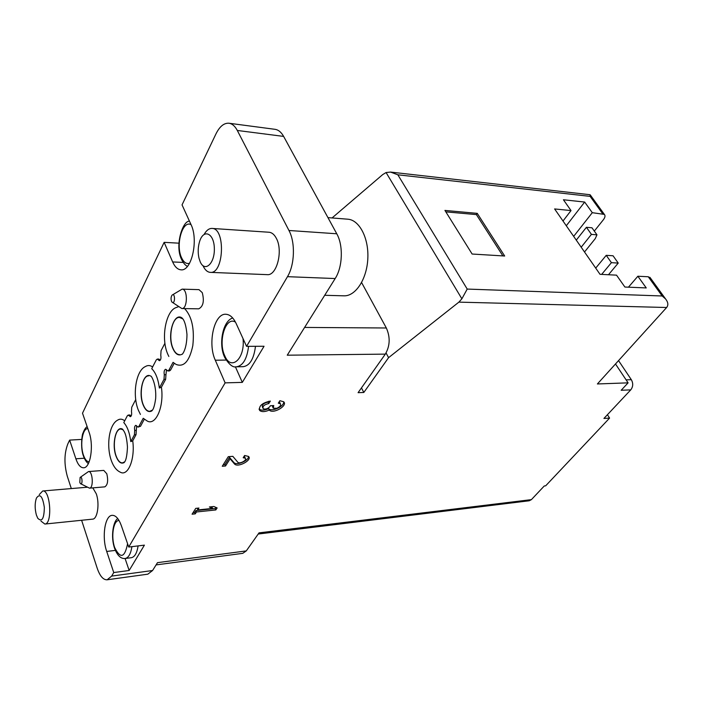 <?xml version="1.0" encoding="UTF-8"?>
<svg xmlns="http://www.w3.org/2000/svg" width="703" height="703" viewBox="0 0 703 703"><rect width="100%" height="100%" fill="white"/><g stroke="black" fill="none" stroke-linecap="round" stroke-linejoin="round"><path stroke-width="1.05" d="M477.249 213.361L444.937 210.425L472.126 254.029L504.675 256.015L477.249 213.361L476.379 214.6L445.834 211.858M594.307 231.094L603.367 219.758C605.125 217.429 605.459 215.645 604.369 214.406L592.295 212.684L584.668 202.051L563.428 199.766L571.029 210.575L554.614 208.94L600.019 274.311L616.522 275.154L624.897 287.035L646.25 287.922L637.867 276.235L628.447 287.184M650.337 277.896L648.263 276.762L637.867 276.235M592.295 212.684L573.666 236.375M562.998 221.014L571.029 210.575M590.116 196.374L590.045 194.722L390.56 172.077L397.836 174.801L590.116 196.374L602.664 213.721M212.016 228.431L269.038 232.245C271.92 232.508 274.363 234.547 276.358 238.361C283.283 250.778 276.762 275.998 267.193 274.645L210.311 272.369C223.906 274.179 225.76 228.167 212.016 228.431C209.063 228.343 206.445 230.32 204.169 234.345M92.805 487.873L96.267 493.787C99.808 503.533 97.506 519.183 92.594 519.148L44.851 524.051C52.699 524.122 50.414 489.42 42.707 490.984L39.28 494.578M361.606 282.571L386.342 327.993C390.402 337.185 390.06 345.902 385.323 354.127L287.246 355.191L335.173 278.546C342.651 267.149 343.442 245.409 336.763 233.774L283.634 136.408C281.27 132.19 278.406 129.827 275.04 129.326L228.976 123.236C224.011 122.876 219.67 126.435 215.962 133.895L182.042 204.881L191.023 224.573C198.747 239.925 191.55 271.49 181.005 269.82C177.666 269.557 174.88 266.929 172.648 261.947L164.142 242.342L82.506 413.197L89.017 432.055C94.017 445.438 90.494 468.101 83.587 467.776C80.529 467.767 77.954 464.771 75.871 458.795L69.641 440.104L67.857 443.848C64.193 453.347 64.008 464.138 67.295 476.23L71.311 488.567M113.745 572.55L106.715 551.451C101.654 537.233 104.852 515.475 112.155 515.334C115.714 515.22 118.772 518.673 121.347 525.677L128.728 547.039L144.405 545.141L129.159 570.476L113.745 572.55L111.663 576.091L107.137 579.79C103.218 579.949 99.905 576.082 97.199 568.209L81.618 520.282M225.127 382.863L215.303 360.217C207.42 343.574 214.134 313.257 225.804 314.267C229.855 314.461 233.308 317.536 236.146 323.503L246.56 346.351L264.047 346.263L242.315 382.388L225.127 382.863L128.728 547.039M228.976 123.236C232.227 123.719 235.004 126.127 237.298 130.459L288.959 230.487C295.471 242.456 294.724 264.899 287.474 276.674L246.56 346.351M182.103 289.144L198.993 289.645L202.279 292.668C204.415 301.13 203.229 306.517 198.721 308.837L181.849 308.538C187.675 309.153 187.956 288.819 182.103 289.144L172.701 294.75M88.516 471.555L103.78 470.404L106.803 473.796C108.367 480.667 107.7 485.017 104.791 486.854L89.509 488.154C93.807 488.207 92.752 470.808 88.516 471.555L80.458 477.205M143.236 418.259L138.904 426.387L138.016 427.116L135.846 425.324C134.607 425.93 134.229 427.626 134.695 430.412L136.303 430.333L136.031 434.682L132.735 440.843C135.248 459.138 127.981 476.81 120.257 472.161C116.566 470.465 113.658 466.783 111.531 461.115C106.127 446.862 108.737 424.665 117.665 420.122C119.958 418.645 122.304 418.883 124.703 420.825M134.695 430.412L134.431 434.77L130.776 441.625C129.66 432.855 127.331 426.51 123.79 422.591L127.366 415.693L129.827 414.884L131.109 416.132M140.424 414.419L138.394 410.262C132.094 395.051 135.969 370.648 145.319 366.588C147.718 365.103 150.152 365.217 152.63 366.948M173.834 362.897L173.07 362.326L168.931 370.094L167.868 370.956L165.653 369.26C164.238 369.901 163.79 371.729 164.3 374.725L164.001 379.33L159.361 388.03C158.157 378.908 155.609 372.467 151.725 368.68L156.259 359.945L157.305 359.075L158.94 359.057L160.24 360.226M168.843 356.465L167.894 354.47C160.495 338.064 166.031 311.104 175.812 307.686L178.65 306.64M184.608 308.591C191.857 316.368 194.59 328.714 192.815 345.621C189.467 361.272 183.87 367.528 176.031 364.391L173.861 362.924M174.247 363.223L170.592 370.059L169.528 370.92L167.868 370.956M164.3 374.725L165.952 374.69L166.488 369.716M165.952 374.69L165.653 379.286L161.418 387.221C164.274 406.94 155.556 426.466 146.918 420.833L143.781 418.654M144.343 419.146L140.512 426.308L138.016 427.116M136.303 430.333L136.663 425.807M81.724 439.419L69.641 440.104M178.905 243.176L164.142 242.342M385.323 354.127L358.082 392.678L363.82 392.467L388.583 357.66L458.883 302.132L461.88 298.81L386.079 172.534L382.704 174.59L332.062 217.948M244.635 455.482L243.194 457.715L245.294 458.224C247.43 460.131 239.618 464.358 237.825 462.266L232.834 456.344L228.29 456.669L222.253 466.256L225.531 466.001L230.092 458.795L234.547 464.015C237.904 467.943 252.553 460.017 248.546 456.44L244.635 455.482M198.94 508.049L195.742 508.374L192.077 514.201L195.267 513.858L196.462 511.977L215.821 509.947L217.13 507.935L213.879 506.512L209.38 506.977L212.666 508.401L197.745 509.947L198.94 508.049M270.347 401.088C262.087 402.907 258.546 406.053 259.723 410.517C261.824 412.107 265.005 411.949 269.267 410.06L269.311 410.104C273.08 414.383 288.116 405.666 283.678 401.764L279.891 400.701L278.309 403.162L280.339 403.733C281.165 405.306 280.005 406.826 276.85 408.294L273.195 408.188L273.766 405.569L270.427 405.71L269.899 406.545C267.992 408.663 265.866 409.436 263.52 408.882L263.115 408.592C262.483 406.211 264.372 404.533 268.774 403.557L270.347 401.088M258.212 534.034L529.245 500.773L531.406 499.631L259.029 532.865L246.287 550.906L157.498 562.655L152.577 570.511L147.85 574.166L107.137 579.79M531.406 499.631L544.271 485.975L545.669 485.817L609.58 418.092L603.921 418.452L630.758 389.866L621.18 390.27L628.095 382.845L597.392 383.961L666.637 307.501C668.535 305.102 668.175 302.246 665.565 298.924L649.941 277.351M388.583 357.66L386.07 352.976M461.88 298.81L467.214 289.074L397.836 174.801M386.079 172.534L390.56 172.077M467.214 289.074L662.164 295.981L665.565 298.924M609.58 418.092L607.418 414.726M615.494 363.969L628.095 382.845M246.287 550.906L242.763 553.34L156.075 564.913M363.82 392.467L361.474 387.88M618.543 360.604L631.329 379.69C633.333 383.346 633.139 386.747 630.758 389.866M200.206 261.806C204.845 272.764 214.933 263.467 214.336 248.264C214.02 233.009 203.536 228.519 199.608 241.472C197.965 246.955 197.754 252.509 198.975 258.124L200.206 261.806M203.009 265.752C204.96 269.943 207.394 272.14 210.311 272.369M324.707 295.286L343.916 295.822C355.481 296.367 366.808 279.372 367.81 258.809C368.97 238.255 359.418 219.89 347.774 219.195L327.95 217.622M36.354 514.921L37.716 518.19C41.881 522.426 44.096 518.849 44.342 507.443C42.619 496.248 39.983 493.119 36.424 498.075C34.763 503.023 34.746 508.638 36.354 514.921M40.994 521.125L44.851 524.051M242.315 382.388L235.382 366.773M255.479 346.307C253.888 358.899 249.802 365.692 243.229 366.685L236.393 366.808C242.93 365.815 246.99 358.987 248.572 346.342M129.159 570.476L125.072 558.498M138.104 545.906C136.971 553.059 134.721 556.996 131.356 557.699L125.204 558.481C128.544 557.778 130.776 553.832 131.909 546.653M172.595 302.501L181.849 308.538M171.506 301.288L171.971 302.07C175.232 305.348 175.399 292.035 172.059 295.155C170.943 296.842 170.759 298.88 171.506 301.288M80.854 483.84L89.509 488.154M79.799 482.451L80.476 483.646C82.875 485.571 82.26 475.158 80.107 477.46L79.799 482.451M143.14 404.875C145.574 410.728 148.482 412.731 151.866 410.895C151.804 410.324 153.957 410.78 155.662 398.557C156.576 383.979 151.022 375.147 150.837 376.175C143.5 371.193 137.929 392.432 143.14 404.875M159.361 388.03L161.418 387.221M148.684 375.877C142.27 375.472 138.825 394.031 143.236 404.682C144.985 409.067 147.147 411.281 149.739 411.325L152.481 410.077M116.065 456.229C118.368 462.161 121.101 464.252 124.255 462.512C123.895 461.968 126.716 462.811 127.463 447.126C126.443 431.853 123.262 430.754 122.586 429.181C116.021 425.034 111.461 444.375 116.065 456.229M130.776 441.625L132.735 440.843M123.087 429.779L120.749 429.023C115.064 428.83 112.225 445.825 116.153 456.062C117.858 460.614 119.949 462.899 122.445 462.89L124.686 461.853M172.868 348.477C175.434 354.215 178.527 356.122 182.156 354.189C181.506 355.235 186.866 350.692 186.972 334.487C185.557 319.267 181.822 318.143 182.024 317.932C173.799 311.868 166.919 335.401 172.868 348.477M182.868 318.925L179.493 317.44C172.209 316.745 167.982 337.168 172.973 348.266C174.757 352.431 176.98 354.567 179.634 354.672M157.305 359.075L158.36 359.901L160.003 359.874M164.915 343.249L161.066 350.656L160.776 355.261C161.277 358.258 160.829 360.077 159.423 360.718L158.36 359.901M128.236 414.955L129.282 415.825L130.872 415.754M135.723 399.568L131.733 407.257L131.47 411.606C131.936 414.401 131.549 416.097 130.327 416.694L129.282 415.825M268.774 403.557L268.107 402.09L268.616 401.29M259.038 409.032L259.064 409.058C261.173 410.64 264.354 410.499 268.608 408.61L269.267 410.06M268.608 408.61L268.651 408.654C271.701 412.248 284.443 406.404 283.678 401.773M280.031 403.056L279.109 401.923M272.263 405.631L272.887 407.503M268.107 402.09C263.713 403.065 261.824 404.743 262.456 407.125L262.755 407.784M197.745 509.947L197.402 508.207M193.07 512.628L194.722 512.452L195.267 513.858M194.722 512.452L195.909 510.571L196.462 511.977M195.909 510.571L215.267 508.559L215.821 509.947M215.267 508.559L215.997 507.434M211.55 506.758L212.666 508.401M223.238 464.692L224.942 464.56L229.494 457.354L233.95 462.592C236.639 465.869 248.897 460.65 248.502 456.396M244.987 457.504L244.029 456.423M224.942 464.56L225.531 466.001M229.494 457.354L230.092 458.795M584.668 202.051L566.302 225.76M596.961 234.837L591.961 227.781L586.416 227.297L591.425 234.38L596.961 234.837L595.256 238.642L584.518 251.999M586.416 227.297L576.275 240.127M591.425 234.38L581.188 247.201M606.232 255.33L611.417 262.667L618.236 263.08L613.051 255.778L606.232 255.33L595.713 268.107M618.236 263.08L608.482 274.741M611.417 262.667L601.663 274.39M502.891 255.91L476.379 214.6M662.164 295.981L648.263 276.762M152.577 570.511L111.663 576.091M458.883 302.132L666.637 307.501M335.173 278.546L287.474 276.674M386.342 327.993L304.61 327.431M336.763 233.774L288.959 230.487M283.634 136.408L237.298 130.459M631.329 379.69L626.101 379.866M226.12 360.068L215.303 360.217M115.389 550.387L106.715 551.451M183.228 262.421L172.648 261.947M84.307 458.224L75.871 458.795M235.47 322.123C225.76 315.779 217.772 341.386 224.723 355.674C230.936 371.536 245.329 358.758 243.018 338.582M191.067 224.67C182.464 219.767 175.355 245.057 181.55 257.711C183.703 262.333 186.365 264.196 189.546 263.291M87.84 428.645C82.488 428.127 79.747 444.981 83.446 455.131C84.993 459.498 86.9 461.73 89.158 461.809M119.035 520.51C113.385 520.115 110.758 536.723 114.677 547.558C120.415 559.087 124.721 557.813 127.586 543.735M168.931 370.094L170.592 370.059M164.001 379.33L165.653 379.286M138.904 426.387L140.512 426.308M134.431 434.77L136.031 434.682M272.869 405.605L273.23 406.396M233.844 462.477L234.442 463.91M604.369 214.406L590.3 194.977M627.173 373.478L621.303 364.734M87.392 487.214L42.707 490.984M236.393 366.808C233.018 367.757 229.152 364.681 224.793 357.581C218.141 344.444 222.816 320.788 232.711 318.002M187.42 266.393C185.346 265.374 183.448 263.15 181.708 259.715C174.318 245.514 182.947 220.303 189.485 221.19M88.376 463.567C86.522 462.363 84.896 459.92 83.508 456.238C80.204 448.022 82.084 433.769 83.016 433.066C84.211 429.77 85.581 427.617 87.137 426.616M125.204 558.481C120.934 558.964 117.436 555.669 114.686 548.577C110.362 536.714 113.35 520.897 117.77 518.603M259.064 409.058L259.723 410.517M268.651 408.654L269.311 410.104M279.671 402.283L280.339 403.733M233.95 462.592L234.547 464.015M244.679 456.801L245.294 458.224"/></g></svg>
